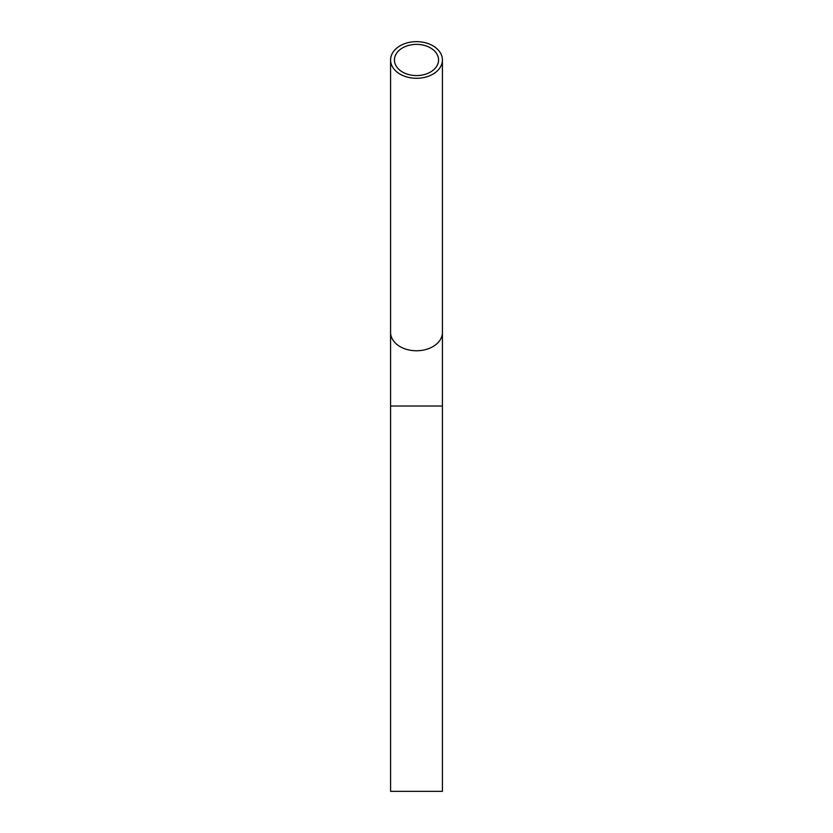 <?xml version="1.0" encoding="UTF-8"?>
<svg xmlns="http://www.w3.org/2000/svg" width="833" height="833" viewBox="0 0 833 833"><rect width="100%" height="100%" fill="white"/><g stroke="black" fill="none" stroke-linecap="round" stroke-linejoin="round"><path stroke-width="1.25" d="M442.417 406.015L390.583 406.015L390.583 791.35L442.417 791.35L442.417 59.976A25.917 18.326 0 0 0 416.5 41.65A25.917 18.326 0 0 0 390.583 59.976A25.917 18.326 0 0 0 416.5 78.302A25.917 18.326 0 0 0 442.417 59.976M416.5 44.378A22.064 15.598 0 0 0 394.436 59.976A22.064 15.598 0 0 0 416.5 75.574A22.064 15.598 0 0 0 438.564 59.976A22.064 15.598 0 0 0 416.5 44.378M390.583 406.015L390.583 332.45A25.917 18.326 0 0 0 416.5 350.766A25.917 18.326 0 0 0 442.417 332.45M390.583 332.45L390.583 59.976"/></g></svg>
